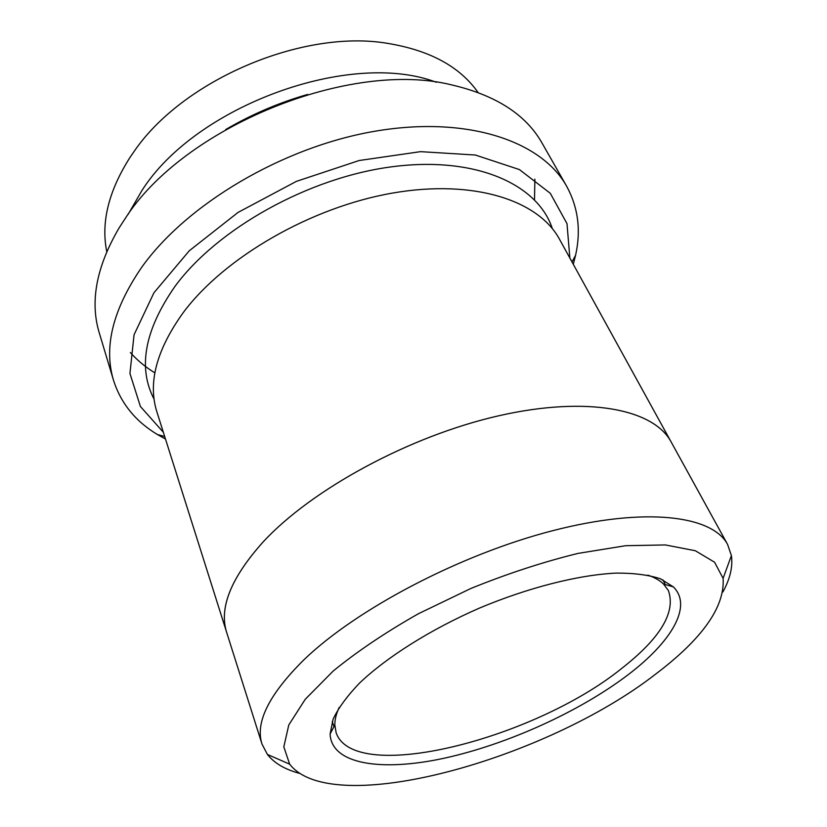 <?xml version="1.0" encoding="UTF-8"?>
<svg xmlns="http://www.w3.org/2000/svg" width="827" height="827" viewBox="0 0 827 827"><rect width="100%" height="100%" fill="white"/><g stroke="black" fill="none" stroke-linecap="round" stroke-linejoin="round"><path stroke-width="1.24" d="M569.855 258.034L566.991 223.631L550.286 193.291L519.418 169.576L475.339 155.021L420.55 151.651L359.145 160.521L296.397 181.361L238.031 212.425L189.259 250.788L153.925 292.789L134.067 334.739L129.942 373.442L140.394 406.47L163.343 432.263M436.356 82.286C350.555 49.527 195.627 105.577 141.83 190.696L128.123 214.389M106.755 251.573C100.842 222.277 108.668 190.789 130.221 157.089L133.705 152.044C182.023 80.395 302.155 28.904 387.356 43.324C429.678 50.23 459.895 66.605 478.027 92.448M225.709 129.539C251.553 114.426 278.854 102.724 307.613 94.443M534.873 179.139L534.511 199.803M154.887 372.884C145.48 367.116 137.303 360.334 130.325 352.529M628.21 674.667C671.41 641.845 692.902 606.139 673.333 586.86L660.442 578.786C648.75 574.941 634.02 573.039 616.249 573.09C578.538 574.889 528.536 587.47 479.319 608.145C430.402 629.533 386.809 657.072 359.497 683.133C347.206 695.962 338.429 707.943 333.147 719.066L330.107 733.962C331.348 764.499 381.578 771.839 444.223 758.214C507.199 744.434 579.655 711.654 628.21 674.667M655.253 674.408C702.392 638.847 725.01 606.832 723.098 578.383L714.59 562.236L695.311 550.73L665.353 544.941L625.657 545.696L578.063 553.397C543.225 561.936 507.499 573.628 470.883 588.462L418.452 613.717C385.609 632.324 357.192 651.438 333.178 671.048L305.246 699.291L288.788 724.969L283.816 746.864L289.646 764.158C332.309 819.402 545.934 759.424 655.253 674.408M573.276 264.258L575.592 255.233C581.133 230.371 578.166 207.391 566.66 186.261C541.716 141.272 467.668 115.387 375.065 131.214C282.607 146.906 185.951 204.527 141.293 267.886C112.741 309.856 103.499 347.381 113.568 380.461C120.928 403.359 135.525 421.367 157.347 434.485L165.483 439.034M113.568 380.461L99.261 332.847C89.771 301.7 96.387 266.728 119.088 227.942L125.022 218.793C183.408 126.841 350.266 59.068 452.4 85.078C496.148 95.394 526.034 114.726 542.047 143.071L566.66 186.261M722.86 592.049C730.138 578.776 732.98 566.619 731.399 555.589L727.615 544.497C712.492 515.614 645.887 506.724 553.17 530.562C460.618 554.266 356.571 608.941 303.798 659.915C268.961 694.504 255.026 722.55 261.994 744.062L267.41 754.451C274.306 763.207 285.067 769.523 299.705 773.41M261.994 744.062L226.681 632.459C218.845 608.01 230.981 577.856 263.089 541.995C311.779 489.253 409.654 436.046 498.516 415.836C587.532 395.502 653.806 409.231 671.142 441.959L727.615 544.497M227.074 633.668L156.892 411.887C147.661 382.756 156.592 349.47 183.687 312.017C224.851 257.125 311.014 207.226 392.411 193.094C473.923 178.859 538.656 200.392 559.538 239.313L671.751 443.076M226.67 632.459C218.824 608.021 230.96 577.866 263.079 541.995C311.769 489.243 409.644 436.036 498.516 415.826C587.542 395.492 653.826 409.22 671.152 441.949M339.194 707.426C336.217 713.835 334.759 719.697 334.832 725L336.165 732.856C354.432 785.061 533.818 739.183 621.16 668.857C660.38 638.289 676.114 612.156 668.35 590.478L663.585 584.1C659.791 580.389 654.539 577.401 647.841 575.137M154.101 399.245C137.664 367.705 144.601 330.138 174.89 286.524C217.201 228.676 308.822 177.423 392.349 166.723C476.021 155.858 537.974 184.442 552.312 228.572M332.227 721.568L333.984 726.602M662.882 579.841L665.322 584.596M572.015 261.952L575.592 255.233M164.687 436.532L157.347 434.485M334.832 725L330.107 733.962M663.585 584.1L673.333 586.86M723.098 578.383L731.399 555.589M289.646 764.158L267.41 754.451"/></g></svg>
